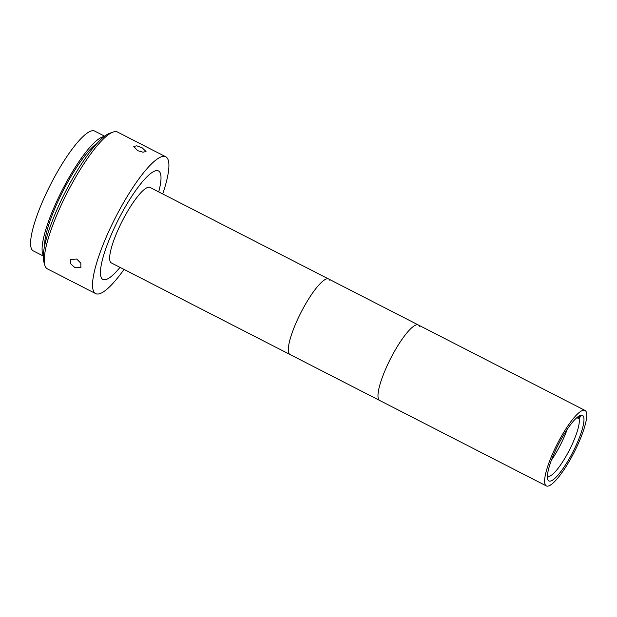 <?xml version="1.0" encoding="UTF-8"?>
<svg xmlns="http://www.w3.org/2000/svg" width="617" height="617" viewBox="0 0 617 617"><rect width="100%" height="100%" fill="white"/><g stroke="black" fill="none" stroke-linecap="round" stroke-linejoin="round"><path stroke-width="0.93" d="M583.466 416.467A36.843 8.175 117.1 0 0 582.479 415.38A36.843 8.175 117.1 0 0 559.843 441.695A36.843 8.175 117.1 0 0 547.888 479.856A36.843 8.175 117.1 0 0 548.868 480.944A36.843 8.175 117.1 0 0 571.512 454.636A36.843 8.175 117.1 0 0 583.466 416.467M378.568 399.23A42.403 9.409 117.1 0 0 379.694 400.479A42.403 9.409 -62.9 0 1 378.568 399.23A42.403 9.409 -62.9 0 1 392.319 355.292A42.403 9.409 -62.9 0 1 418.388 325.005A42.403 9.409 117.1 0 0 392.319 355.292A42.403 9.409 117.1 0 0 378.568 399.23M545.204 484.646A42.403 9.409 117.1 0 0 546.33 485.903A42.403 9.409 117.1 0 0 572.399 455.616A42.403 9.409 117.1 0 0 586.15 411.678A42.403 9.409 117.1 0 0 585.024 410.428A42.403 9.409 117.1 0 0 558.956 440.715A42.403 9.409 117.1 0 0 545.204 484.646M577.558 417.092A33.125 7.35 -62.9 0 1 577.967 417.231A33.125 7.35 -62.9 0 1 578.561 417.74L577.45 417.177M567.092 429.548A33.125 7.35 -62.9 0 1 551.39 460.182M547.387 475.954A33.125 7.35 -62.9 0 0 547.742 476.193A33.125 7.35 -62.9 0 0 567.601 453.464A33.125 7.35 -62.9 0 0 579.062 418.796L576.864 417.67M579.725 415.665L578.561 417.74M579.062 418.796L581.06 415.241M101.288 277.642A60.96 13.528 -62.9 0 1 121.055 214.485A60.96 13.528 -62.9 0 1 158.523 170.948A60.96 13.528 -62.9 0 1 160.15 172.745A60.96 13.528 -62.9 0 1 158.708 191.895A60.96 13.528 117.1 0 0 160.15 172.745A60.96 13.528 117.1 0 0 158.523 170.948A60.96 13.528 117.1 0 0 121.055 214.485A60.96 13.528 117.1 0 0 101.288 277.642A60.96 13.528 117.1 0 0 102.908 279.439A60.96 13.528 -62.9 0 1 101.288 277.642M546.33 485.903L111.368 262.927A42.403 9.409 -62.9 0 1 110.242 261.677A42.403 9.409 -62.9 0 1 123.994 217.747A42.403 9.409 -62.9 0 1 150.062 187.46L328.699 279.031A42.403 9.409 -62.9 0 0 302.638 309.318A42.403 9.409 -62.9 0 0 288.879 353.248A42.403 9.409 -62.9 0 0 290.013 354.505A42.403 9.409 -62.9 0 1 288.879 353.248A42.403 9.409 -62.9 0 1 302.638 309.318A42.403 9.409 -62.9 0 1 328.699 279.031A42.403 9.409 -62.9 0 1 329.825 280.28M120.022 267.362A60.96 13.528 -62.9 0 1 102.908 279.439A60.96 13.528 117.1 0 0 120.022 267.362M76.693 259.009L80.842 263.204L80.896 267.493L74.85 267.57L70.531 263.606L70.392 259.41L76.693 259.009M162.718 193.946A76.863 17.06 117.1 0 0 167.824 159.07A76.863 17.06 117.1 0 0 165.78 156.795L117.485 132.038A76.863 17.06 117.1 0 0 113.112 132.069A76.863 17.06 117.1 0 0 67.245 192.658A76.863 17.06 117.1 0 0 44.825 265.264A76.863 17.06 117.1 0 0 45.311 266.567A76.863 17.06 117.1 0 0 47.362 268.835L95.65 293.592A76.863 17.06 117.1 0 0 124.032 269.421M165.78 156.795A76.863 17.06 117.1 0 0 118.533 211.693A76.863 17.06 117.1 0 0 93.607 291.317A76.863 17.06 117.1 0 0 95.65 293.592M104.666 136.195L94.733 131.097A67.315 14.939 117.1 0 0 53.355 179.177A67.315 14.939 117.1 0 0 31.521 248.921A67.315 14.939 117.1 0 0 33.318 250.911L43.244 256.001M104.103 136.627A67.315 14.939 117.1 0 0 62.687 189.195A67.315 14.939 117.1 0 0 43.02 254.821A67.315 14.939 117.1 0 0 43.275 255.291M142.087 147.756L146.028 151.474L142.982 152.222L137.529 150.602L133.781 146.414L136.758 145.828L142.087 147.756M97.27 143.144A62.286 13.821 117.1 0 0 63.219 190.599A62.286 13.821 117.1 0 0 44.571 245.936M44.825 265.264L43.822 261.855A74.21 16.466 -62.9 0 1 65.464 191.748A74.21 16.466 -62.9 0 1 109.749 133.241L113.112 132.069M328.699 279.031L418.388 325.005A42.403 9.409 -62.9 0 1 419.514 326.262M418.388 325.005L585.024 410.428M557.645 450.117A143.352 143.352 0 0 0 566.984 429.964"/></g></svg>
